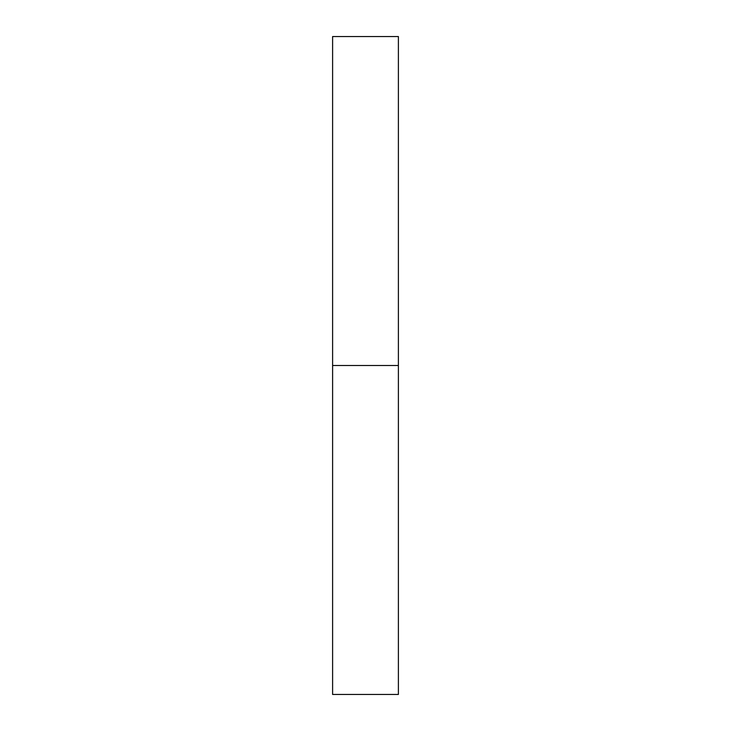 <?xml version="1.0" encoding="UTF-8"?>
<svg xmlns="http://www.w3.org/2000/svg" width="731" height="731" viewBox="0 0 731 731"><rect width="100%" height="100%" fill="white"/><g stroke="black" fill="none" stroke-linecap="round" stroke-linejoin="round"><path stroke-width="0.55" stroke-dasharray="3.65 2.74" d="M332.605 365.5L398.395 365.5L398.395 694.45L398.395 365.5L332.605 365.5L332.605 36.55L332.605 365.5M398.395 36.55L398.395 365.5L398.395 36.55"/><path stroke-width="1.1" d="M332.605 694.45L332.605 36.55L332.605 694.45L398.395 694.45L398.395 365.5L332.605 365.5L398.395 365.5L398.395 36.55L398.395 694.45M332.605 36.55L398.395 36.55"/></g></svg>

